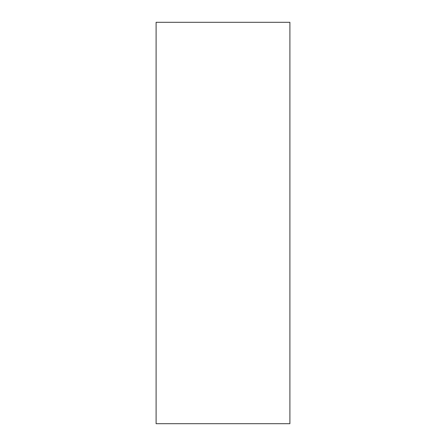 <?xml version="1.0" encoding="UTF-8"?>
<svg xmlns="http://www.w3.org/2000/svg" width="446" height="446" viewBox="0 0 446 446"><rect width="100%" height="100%" fill="white"/><g stroke="black" fill="none" stroke-linecap="round" stroke-linejoin="round"><path stroke-width="0.67" d="M289.9 223L289.9 423.7L156.1 423.7L156.1 22.3L289.9 22.3L289.9 223"/></g></svg>

